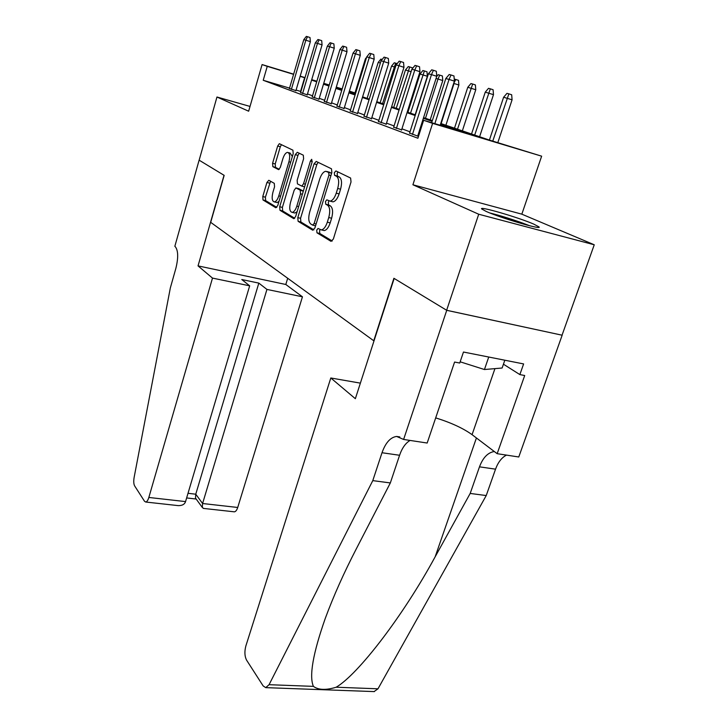 <?xml version="1.0" encoding="UTF-8"?>
<svg xmlns="http://www.w3.org/2000/svg" width="728" height="728" viewBox="0 0 728 728"><rect width="100%" height="100%" fill="white"/><g stroke="black" fill="none" stroke-linecap="round" stroke-linejoin="round"><path stroke-width="1.09" d="M316.726 230.112L316.971 232.805L331.022 241.35L333.351 239.039L351.033 181.936L350.605 178.042L335.926 170.953L334.316 172.682L334.58 175.321L336.436 176.231C338.884 178.132 339.303 182.209 337.701 188.452L336.245 193.157C334.607 197.989 332.55 200.637 330.093 201.119L326.799 199.827L325.471 201.547L325.735 204.213L327.545 205.205C329.948 207.225 330.348 211.329 328.756 217.526L327.318 222.186C325.725 226.872 323.742 229.438 321.357 229.893L318.009 228.456L316.726 230.112M320.138 229.629L319.565 230.794L319.81 233.479L332.259 241.023M337.983 171.945L337.155 173.437L337.428 176.076L339.294 176.986L336.436 176.231M329.011 200.928L328.319 202.257L328.583 204.923L330.403 205.924L327.545 205.205M486.195 211.439C500.582 217.972 542.97 230.367 538.993 226.899L533.797 224.133C518.727 217.499 478.596 205.769 481.663 208.936L486.195 211.439M268.823 180.271L266.93 182.464L262.772 196.551L263.008 199.972L275.785 207.744L277.75 205.56L293.211 153.644L292.92 150.177L279.343 143.689L277.668 146.037L272.591 163.254L272.845 166.648L278.651 169.651L280.326 167.331L282.883 158.686C284.129 154.882 285.649 152.771 287.451 152.37C289.78 152.962 290.281 156.092 288.943 161.762L278.797 195.841C277.596 199.527 276.13 201.547 274.411 201.911C272.072 201.265 271.562 198.098 272.891 192.401L274.547 186.814L274.292 183.356L268.823 180.271M289.553 88.115L263.227 80.28L267.258 66.348L262.089 64.565L293.648 74.165M403.612 439.448L446.737 310.328L394.157 278.442L355.355 398.698L330.803 377.978L245.873 645.918C244.39 651.56 244.626 656.292 246.583 660.141L263.145 685.913L265.738 687.641L269.069 684.693L372.781 480.626L382.009 452.734C385.576 442.715 390.445 437.282 396.614 436.445L403.612 439.448L427.172 443.034L454.591 362.053L459.732 363.035L463.472 352.034L523.614 363.927L519.865 374.592L524.697 375.521L497.169 453.69L518.773 456.984L562.162 335.217L446.637 310.274L393.903 278.287L373.746 340.768L210.692 222.34L224.169 175.366L199.154 160.187L216.962 97.015L248.648 111.211L262.089 64.565M446.637 310.274L478.715 214.232L594.248 244.781L521.83 214.168L541.641 156.174L432.605 123.369L423.623 120.275L468.805 133.879L440.531 124.206M521.83 214.168L412.913 184.766L478.715 214.232M412.913 184.766L432.605 123.369M263.227 80.28L417.899 138.238L423.623 120.275M297.798 217.636L298.107 221.321L312.712 230.212L314.915 227.946L331.859 172.554L331.477 168.796L316.216 161.425L314.05 163.846L297.798 217.636L300.564 218.3L300.873 221.994L313.877 229.875M293.621 218.591L279.98 210.292L279.707 206.743L295.25 154.645L297.297 152.288L303.303 155.191L303.621 158.74L297.151 180.289L297.452 183.875L301.792 186.113L303.567 183.72L310.41 161.024L311.693 159.305L312.139 161.871L295.695 216.371L293.976 218.682M250.032 106.434L216.962 97.015M562.052 335.153L594.248 244.781M409.618 133.042L418.482 136.409M393.684 127.127L401.601 129.848M378.505 121.494L386.204 124.133M364.018 116.116L371.517 118.682M350.195 110.984L357.503 113.477M336.973 106.079L344.098 108.499M324.324 101.383L331.276 103.74M312.212 96.888L318.991 99.181M300.591 92.574L307.216 94.813M418.891 135.108L418.09 134.817M410.001 131.823L401.92 128.838M394.057 125.935L386.513 123.15M378.869 120.32L371.817 117.718M364.373 114.969L357.785 112.531M350.541 109.855L344.38 107.58M337.31 104.968L331.549 102.839M324.652 100.291L319.255 98.298M312.53 95.805L307.48 93.939M300.91 91.519L296.087 90.054M418.564 136.145L417.763 135.854M289.453 88.443L295.923 90.618M349.385 91.118L354.982 92.938M440.759 123.496L489.243 140.031L541.641 156.174M300.191 76.158L305.023 77.623M311.721 79.661L316.88 81.227M323.742 83.32L329.256 84.994M336.291 87.133L342.169 88.925M304.959 77.823L300.136 76.349M293.593 74.356L267.258 66.348M432.104 121.321L423.35 118.327M415.169 115.525L407.007 112.731M399.062 110.019L391.436 107.407M383.711 104.768L376.585 102.33M369.069 99.754L362.408 97.479M355.082 94.977L348.867 92.847M341.723 90.399L335.899 88.407M328.938 86.031L323.487 84.166M316.698 81.836L311.593 80.098M323.669 83.574L329.12 85.431M336.081 87.806L341.905 89.79M349.049 92.228L355.273 94.349M362.608 96.851L369.26 99.117M376.786 101.683L383.911 104.113M391.637 106.752L399.272 109.355M407.216 112.057L415.388 114.851M423.569 117.636L432.332 120.63M354.955 93.011L349.331 91.3M342.115 89.107L336.236 87.324M329.192 85.176L323.687 83.502M300.564 91.391L304.613 77.705M322.923 230.266L324.215 230.576C326.599 230.13 328.592 227.564 330.184 222.886L327.318 222.186M330.403 205.924C332.805 207.944 333.215 212.048 331.622 218.227L330.184 222.886M339.294 176.986C341.751 178.897 342.178 182.965 340.567 189.198L339.121 193.903C337.474 198.717 335.417 201.365 332.951 201.847L331.559 201.492M318.136 162.353L316.826 164.583L300.564 218.3M312.612 225.116L314.15 223.523L328.956 175.048L328.692 172.427L325.707 171.289C323.278 171.799 321.266 174.438 319.665 179.225L309.709 211.984C308.162 217.963 308.526 221.976 310.783 224.015L312.612 225.116M315.57 225.826L312.885 225.179L315.561 225.844M331.64 173.255L328.692 172.427M328.829 172.036L331.522 173.182M294.713 218.254L282.673 210.947L279.98 210.292M299.199 153.208L297.952 155.373L282.4 207.398L282.673 210.947M304.168 186.714L304.623 186.805M290.49 202.484C289.107 208.399 289.671 211.693 292.192 212.367C294.021 212.003 295.559 209.928 296.806 206.161L300.528 193.812L300.218 190.19L295.896 187.924L294.158 190.272L290.49 202.484M293.994 212.813L294.94 213.04L297.124 211.657M303.285 191.218L300.218 190.19M298.671 188.616L302.966 190.891M276.221 202.357L277.077 202.566L278.979 201.41M292.356 156.529L290.117 153.089L288.379 152.616M281.481 144.644L280.307 146.756L275.229 163.946L275.484 167.34L279.243 169.342M270.543 181.245L265.401 197.197L265.647 200.619L276.813 207.389M503.612 97.233L506.979 93.339L508.872 93.857L511.684 94.767L512.075 99.818L503.612 97.233L489.407 140.076M508.872 93.857L492.765 141.086M512.075 99.818L497.825 142.615M440.185 125.262L454.399 81.145L449.049 79.416L434.844 123.651M445.818 78.533L449.203 74.502L451.005 74.984L449.049 79.416L445.818 78.533L431.668 122.695M451.005 74.984L453.972 75.949L454.399 81.145M492.547 214.005L526.917 225.052M529.756 225.78L521.512 222.677C509.955 218.6 499.399 215.361 489.844 212.958M460.151 361.807L484.439 369.524L502.12 368.013L504.832 360.214M488.743 357.029L484.439 369.524M372.781 480.626L390.335 482.937L356.256 548.948C343.844 572.954 333.524 596.077 325.307 618.309C312.985 653.389 309.018 676.075 313.395 686.368C318.373 690.053 325.962 690.344 336.163 687.223C358.076 674.447 402.984 616.106 435.144 556.829L470.188 493.438L479.488 466.839C482.955 457.621 487.897 452.516 494.312 451.524M470.188 493.438L486.231 495.55L495.54 469.169C498.089 462.225 501.738 457.539 506.488 455.109M410.073 440.431C405.596 443.052 402.102 448.002 399.581 455.273L390.335 482.937M336.163 687.223L377.987 688.806L486.231 495.55M446.737 310.328L562.162 335.217M330.803 377.978L360.369 383.137M435.69 417.881C451.069 422.686 463.19 428.282 472.072 434.671L497.169 453.69M377.987 688.806L374.055 691.591M503.448 364.209L519.865 374.592M212.494 278.096L148.84 497.461L185.549 501.592L249.677 285.831L212.494 278.096L198.034 265.893L224.033 175.275L199.117 160.169L174.838 246.31L175.257 246.665C178.26 250.468 178.46 257.721 175.858 268.404L170.352 287.86L134.134 477.386C133.497 481.208 133.661 484.047 134.644 485.904L144.499 501.246L145.718 502.029C146.91 501.847 147.957 500.318 148.84 497.461M287.697 278.269L285.813 284.484L198.034 265.893M285.813 284.484L302.457 296.806L266.939 289.416L258.813 283.11L241.769 279.534L249.677 285.831M266.939 289.416L202.593 503.512L237.719 507.471C236.809 510.219 235.681 511.675 234.343 511.83L233.97 511.793M302.457 296.806L237.719 507.471M258.813 283.11L195.759 494.203L202.593 503.512L202.311 507.462L203.631 508.435M196.059 498.889L195.495 498.116L195.759 494.203L188.006 493.302M177.204 505.514L178.324 505.632C182.282 505.642 184.684 504.295 185.549 501.592M485.257 92.147L488.515 88.334L490.326 88.825L493.093 89.726L493.484 94.649L485.257 92.147L471.535 133.988M490.326 88.825L474.683 135.062M493.484 94.649L479.606 136.746M467.776 87.287L470.943 83.565L472.663 84.029L475.384 84.921L475.775 89.726L467.776 87.287L454.5 128.183M472.663 84.029L457.502 129.211M475.775 89.726L462.353 130.858M454.226 79.034L458.504 80.335L458.886 85.04L454.054 83.483L441.123 123.623M455.819 79.461L453.681 83.374M458.886 85.04L445.891 125.252M436.7 76.458L438.183 74.684L442.387 75.958L442.77 80.562L438.01 79.024L425.48 118.291M439.748 75.102L438.01 79.024L436.054 78.478M442.77 80.562L430.184 119.892M417.663 136.172L436.745 76.303L431.486 74.611L412.467 134.453M428.419 73.765L431.695 69.833L433.406 70.288L431.486 74.611L428.419 73.765L409.518 133.361M433.406 70.288L436.327 71.244L436.745 76.303M401.51 130.157L419.956 71.708L414.787 70.034L396.396 128.474M411.866 69.233L415.042 65.393L416.671 65.829L414.787 70.034L411.866 69.233L393.593 127.427M416.671 65.829L419.537 66.758L419.956 71.708M386.113 124.424L403.967 67.322L398.889 65.684L381.09 122.777M396.105 64.919L399.19 61.161L400.737 61.58L398.889 65.684L396.105 64.919L378.414 121.785M400.737 61.58L403.558 62.49L403.967 67.322M371.435 118.964L388.725 63.145L383.729 61.534L366.493 117.344M381.072 60.806L384.066 57.13L385.549 57.521L383.729 61.534L381.072 60.806L363.936 116.398M385.549 57.521L388.324 58.422L388.725 63.145M420.001 74.028L422.895 70.534L424.397 70.944L426.99 71.781L427.372 76.276L420.001 74.028L407.917 112.303M424.397 70.944L410.537 113.195M427.372 76.276L415.16 114.769M357.421 113.741L374.183 59.15L369.26 57.567L352.552 112.157M366.73 56.875L369.642 53.28L371.053 53.663L369.26 57.567L366.73 56.875L350.113 111.248M371.053 53.663L373.783 54.545L374.183 59.15M411.102 71.69L405.46 69.988L393.73 107.462M405.46 69.988L408.272 66.567L409.709 66.958L396.232 108.317M409.709 66.958L412.266 67.786L412.339 68.66M344.016 108.754L360.278 55.346L355.446 53.79L339.23 107.207M353.025 53.126L355.856 49.604L357.202 49.968L355.446 53.79L353.025 53.126L336.891 106.334M357.202 49.968L359.887 50.833L360.278 55.346M395.377 67.249L391.537 66.121L380.134 102.83M391.537 66.121L394.276 62.772L395.65 63.145L382.546 103.649M395.65 63.145L397.16 63.636M331.195 103.986L346.992 51.697L342.233 50.168L326.49 102.457M339.912 49.531L342.67 46.092L343.962 46.428L342.233 50.168L339.912 49.531L324.251 101.629M343.962 46.428L346.601 47.284L346.992 51.697M380.389 63.027L378.187 62.417L367.112 98.389M378.187 62.417L380.862 59.132L382.154 59.487M318.919 99.418L334.261 48.212L329.584 46.701L314.278 97.916M327.363 46.101L330.039 42.725L331.276 43.052L329.584 46.701L327.363 46.101L312.139 97.124M331.276 43.052L333.879 43.889L334.261 48.212M366.066 59.05L365.392 58.859L354.618 94.13M365.392 58.859L366.566 57.403M307.152 95.04L322.067 44.863L317.463 43.389L302.584 93.566M315.333 42.806L317.945 39.494L319.128 39.812L317.463 43.389L315.333 42.806L300.528 92.802M319.128 39.812L321.694 40.641L322.067 44.863M295.859 90.836L310.374 41.66L305.842 40.204L291.364 89.389M303.794 39.649L306.342 36.4L307.48 36.7L305.842 40.204L303.794 39.649L289.389 88.661M307.48 36.7L310.001 37.519L310.374 41.66M319.81 233.479L316.971 232.805M337.428 176.076L334.58 175.321M328.583 204.923L325.735 204.213M331.622 218.227L328.756 217.526M339.121 193.903L336.245 193.157M340.567 189.198L337.701 188.452M316.826 164.583L314.05 163.846M300.873 221.994L298.107 221.321M316.125 223.997L314.15 223.523M330.931 175.566L328.956 175.048M329.611 172.245L326.79 171.489M282.4 207.398L279.707 206.743M297.952 155.373L295.25 154.645M305.405 184.193L303.567 183.72M312.239 161.516L310.41 161.024M298.644 206.616L296.806 206.161M302.366 194.276L300.528 193.812M298.953 188.689L296.214 187.988M280.517 196.269L278.797 195.841M290.663 162.226L288.943 161.762M275.484 167.34L272.845 166.648M275.229 163.946L272.591 163.254M280.307 146.756L277.668 146.037M265.647 200.619L263.008 199.972M265.401 197.197L262.772 196.551M269.56 183.138L266.93 182.464M479.488 466.839L495.54 469.169M399.581 455.273L382.009 452.734M269.069 684.693L313.395 686.368M435.144 556.829L476.421 437.974M494.94 368.623L472.072 434.671M324.215 230.576L321.357 229.893M332.951 201.847L330.093 201.119M304.55 186.814L301.792 186.113M294.94 213.04L292.192 212.367M277.077 202.566L274.411 201.911M399.818 436.936L396.614 436.445M265.738 687.641L374.383 691.6M234.343 511.83L203.239 508.39M195.495 498.116L202.311 507.462M186.632 497.943L196.16 499.035M178.324 505.632L145.718 502.029"/></g></svg>
